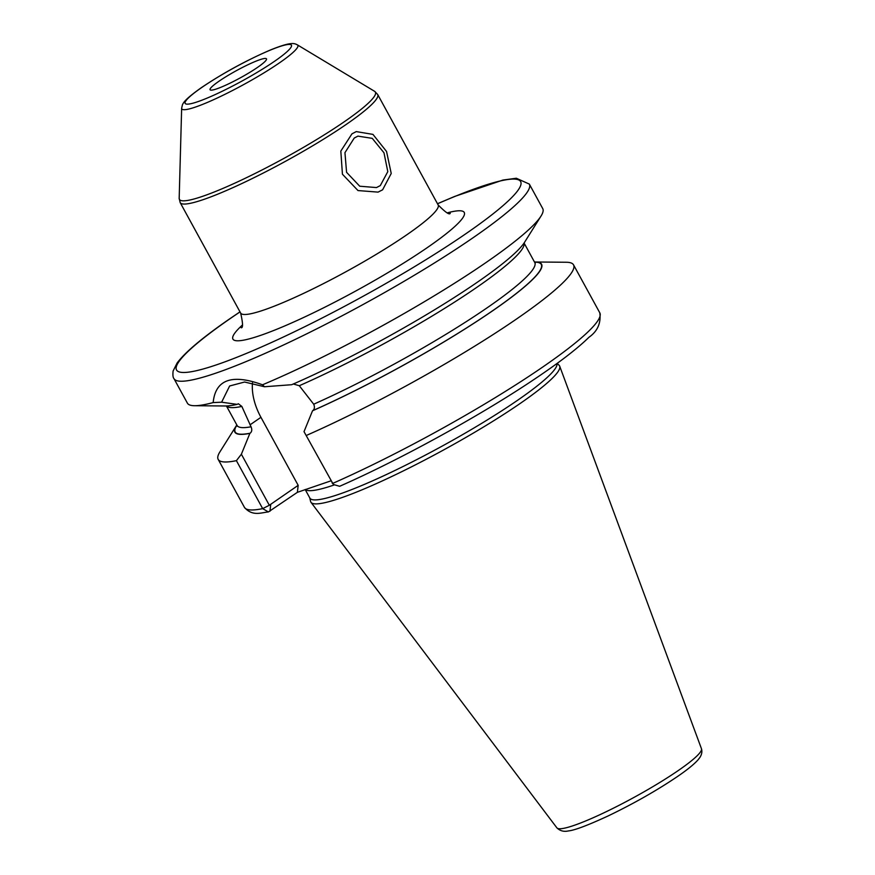 <?xml version="1.0" encoding="UTF-8"?>
<svg xmlns="http://www.w3.org/2000/svg" width="875" height="875" viewBox="0 0 875 875"><rect width="100%" height="100%" fill="white"/><g stroke="black" fill="none" stroke-linecap="round" stroke-linejoin="round"><path stroke-width="1.31" d="M556.916 827.881C560.109 830.933 563.938 831.95 568.389 830.933C574.645 830.309 587.956 825.278 608.322 815.85C634.189 803.37 657.431 790.136 678.048 776.125C687.258 769.803 693.864 764.444 697.856 760.058L699.869 757.487C701.805 754.469 702.33 751.559 701.466 748.737A82.414 10.489 -28.7 0 1 678.672 770.263A82.414 10.489 151.3 0 1 603.258 813.127A82.414 10.489 151.3 0 1 556.916 827.881L311.019 502.359A141.783 18.047 151.3 0 0 390.753 476.984A141.783 18.047 151.3 0 0 520.494 403.244A141.783 18.047 -28.7 0 0 559.705 366.198A141.783 18.047 -28.7 0 0 559.202 365.389L557.222 363.333M311.019 502.359A141.783 18.047 151.3 0 1 310.614 501.484L309.728 497.842M556.959 363.519A140.722 17.916 -28.7 0 1 517.956 400.017A140.722 17.916 151.3 0 1 388.117 473.725A140.722 17.916 151.3 0 1 309.881 498.105L305.178 489.519M330.958 480.845L297.38 492.33L268.395 511.941L262.675 508.638L236.403 460.655L241.38 454.223L249.878 433.377A174.814 22.247 -28.7 0 1 236.348 425.698L219.877 451.938A202.562 25.78 -28.7 0 0 218.181 459.397A202.562 25.78 -28.7 0 0 236.403 460.655M534.57 262.161A174.497 22.214 151.3 0 1 484.805 316.05A174.497 22.214 151.3 0 1 312.747 410.637L312.528 410.791A174.814 22.247 -28.7 0 0 484.258 316.477A174.814 22.247 -28.7 0 0 535.358 261.997A174.814 22.247 -28.7 0 0 534.483 262.008M304.019 431.637L332.741 483.383L304.019 431.637L312.528 410.791M312.747 410.637C314.573 409.205 314.891 407.061 313.698 404.206L299.283 385.722L293.333 383.994M236.83 424.966A174.814 22.247 -28.7 0 0 236.348 425.698M213.161 402.577C215.458 379.575 231.908 373.647 262.511 384.792A202.562 25.78 -28.7 0 0 486.894 261.931A202.562 25.78 -28.7 0 0 541.034 216.038A202.562 25.78 -28.7 0 0 542.73 208.578L529.331 184.1A202.562 25.78 -28.7 0 1 473.495 237.453A202.562 25.78 151.3 0 1 286.595 343.547A202.562 25.78 151.3 0 1 173.983 378.656L187.381 403.123A202.562 25.78 -28.7 0 0 194.578 405.716A202.562 25.78 -28.7 0 0 213.161 402.577L221.616 402.205L237.136 404.37L238.361 403.769L241.839 406.427L251.048 426.781C252.241 429.647 251.923 431.791 250.097 433.223L249.878 433.377M306.469 435.4A202.562 25.78 -28.7 0 0 490.055 336.525A202.562 25.78 -28.7 0 0 573.53 264.852A202.562 25.78 -28.7 0 0 566.333 262.259L535.358 261.997M252.481 382.878A52.073 32.627 55.4 0 0 260.936 417.309L298.178 485.341L269.325 505.269L241.38 454.223M270.747 504.284L269.948 511.273M221.616 402.205L229.633 385.984L244.562 382.025L264.48 386.75L262.511 384.792M541.034 216.038L524.562 242.277A174.814 22.247 151.3 0 1 291.67 384.716L264.48 386.75M237.136 404.37A174.814 22.247 151.3 0 1 225.553 405.978L194.578 405.716M332.741 483.383L333.517 484.531L339.631 486.292C398.431 460.425 476.864 417.495 530.436 381.872C557.353 364.033 576.866 349.169 588.973 337.258C597.527 331.253 601.147 323.105 599.802 312.834A202.562 25.78 151.3 0 1 516.327 384.497A202.562 25.78 151.3 0 1 332.741 483.383M298.178 485.341L297.38 492.33M354.255 138.031L357.93 136.128L372.258 138.359L383.983 152.797L387.8 171.631L380.297 185.609L376.469 187.567L359.734 186.222L346.577 172.32L344.947 152.677L354.255 138.031M257.633 67.32A32.167 4.091 -28.7 0 0 266.492 58.855A32.167 4.091 -28.7 0 0 248.609 64.422A32.167 4.091 -28.7 0 0 218.936 81.266A32.167 4.091 -28.7 0 0 210.066 89.742A32.167 4.091 -28.7 0 0 227.948 84.164A32.167 4.091 -28.7 0 0 257.633 67.32M382.605 189.809L378.077 192.117L357.995 190.564L342.431 174.213L340.823 151.091L351.958 133.842L356.267 131.6L372.947 134.389L386.553 151.473L391.223 173.48L382.605 189.809M333.988 485.023A140.722 17.916 151.3 0 1 305.298 489.475M250.097 433.223A174.497 22.214 151.3 0 1 236.917 425.119M269.325 505.269L262.675 508.638A202.562 25.78 151.3 0 1 244.453 507.38L218.181 459.397M260.936 417.309L249.998 424.867M535.303 263.123L534.756 262.511A169.673 21.602 151.3 0 1 466.123 321.727A169.673 21.602 151.3 0 1 313.698 404.206M251.048 426.781A169.673 21.602 151.3 0 1 237.103 425.469L237.333 426.256M524.038 243.064A169.673 21.602 151.3 0 1 451.686 303.931A169.673 21.602 151.3 0 1 299.283 385.722M241.839 406.427A169.673 21.602 151.3 0 1 226.505 405.967M240.023 311.916A196.131 24.959 -28.7 0 0 230.617 318.303A196.131 24.959 151.3 0 0 222.808 362.622A196.131 24.959 151.3 0 0 466.561 233.253A196.131 24.959 -28.7 0 0 437.522 203.787M242.2 325.216A131.873 16.789 -28.7 0 0 281.859 327.163A131.873 16.789 -28.7 0 0 427.919 247.188A131.873 16.789 -28.7 0 0 447.552 212.789M241.15 327.753C243.141 328.136 242.966 323.236 240.647 313.053A112.58 14.328 -28.7 0 0 303.242 293.541A112.58 14.328 -28.7 0 0 407.116 234.577A112.58 14.328 -28.7 0 0 438.145 204.925C445.462 212.362 449.498 215.152 450.253 213.27M377.683 94.489A112.58 14.328 151.3 0 1 346.653 124.141A112.58 14.328 151.3 0 1 242.78 183.105A112.58 14.328 151.3 0 1 180.184 202.617L179.178 198.33A111.716 14.219 151.3 0 0 238.153 181.617A111.716 14.219 151.3 0 0 344.597 121.538A111.716 14.219 151.3 0 0 374.62 91.328L377.683 94.489L438.145 204.925M274.717 61.163A60.583 7.711 151.3 0 1 199.423 101.117A60.583 7.711 151.3 0 1 201.841 87.434A60.583 7.711 151.3 0 1 277.134 47.469A60.583 7.711 151.3 0 1 274.717 61.163M181.65 108.227L182.383 104.989C183.455 102.375 185.566 98.886 201.25 87.73C223.037 73.117 245.908 60.616 269.861 50.214C291.331 41.442 294.273 43.302 297.38 44.866A66.15 8.422 151.3 0 1 279.606 62.748A66.15 8.422 151.3 0 1 216.573 98.328A66.15 8.422 151.3 0 1 181.65 108.227L179.178 198.33M701.466 748.737L559.705 366.198M599.802 312.834L573.53 264.852M534.756 262.511L524.081 243.009M237.103 425.469L226.428 405.967M244.453 507.38C252.492 516.731 261.384 512.531 268.395 511.941M333.517 484.531L332.084 482.858M529.331 184.1L516.348 178.248L502.906 180.064L454.606 196.459L437.478 203.722M239.991 311.839L230.027 318.609C202.956 337.247 185.314 352.045 177.122 362.983L173.108 371.011C172.67 375.036 172.955 377.573 173.983 378.656M240.647 313.053L180.184 202.617M297.38 44.866L374.62 91.328"/></g></svg>
